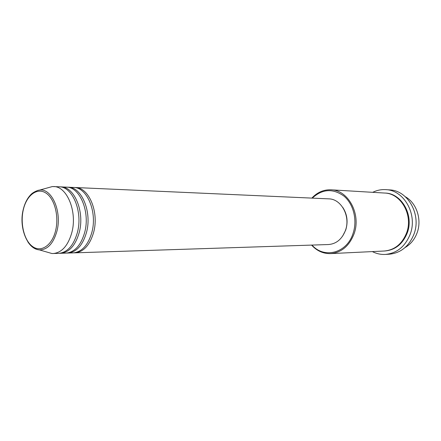 <?xml version="1.0" encoding="UTF-8"?>
<svg xmlns="http://www.w3.org/2000/svg" width="441" height="441" viewBox="0 0 441 441"><rect width="100%" height="100%" fill="white"/><g stroke="black" fill="none" stroke-linecap="round" stroke-linejoin="round"><path stroke-width="0.66" d="M74.43 187.513L75.317 187.524C88.889 187.243 99.385 212.33 93.558 232.605C89.76 245.257 83.547 251.998 74.926 252.836L74.038 252.836M67.286 187.199L73.542 187.447C87.12 187.16 97.61 212.303 91.789 232.622C87.985 245.301 81.772 252.054 73.151 252.897L66.889 253.068M68.184 187.205C81.756 186.918 92.246 212.22 86.425 232.672C82.621 245.428 76.409 252.23 67.793 253.068M60.02 186.874L66.387 187.122C79.948 186.835 90.444 212.193 84.617 232.688C80.819 245.472 74.606 252.285 65.99 253.128L59.618 253.305M60.935 186.879C74.496 186.582 84.986 212.104 79.159 232.732C75.361 245.604 69.154 252.461 60.538 253.31M46.851 188.081L52.363 186.554L59.105 186.797C72.66 186.499 83.151 212.077 77.324 232.749C73.526 245.648 67.319 252.522 58.703 253.366L51.961 253.531L46.47 251.938M405.036 247.566C410.577 244.358 414.59 239.474 417.07 232.914C422.142 219.679 416.607 202.932 405.34 196.741M312.007 245.075C324.014 258.972 346.753 253.332 353.004 233.587C357.585 220.401 353.599 204.144 343.969 196.113C332.889 188.23 322.327 188.897 312.289 198.119M311.848 198.103C317.266 192.304 323.65 189.542 330.993 189.812C348.274 190.021 361.394 214.326 354.04 233.879C349.294 245.995 341.483 252.572 330.612 253.608C323.264 253.79 316.914 250.951 311.567 245.091M385.335 254.429L389.205 254.214C400.671 253.09 408.901 246.464 413.901 234.342C421.679 214.717 407.892 190.297 389.59 189.906L385.721 189.647C404.094 190.038 417.941 214.64 410.13 234.408C405.108 246.624 396.845 253.294 385.335 254.429C380.787 254.65 376.465 253.702 372.364 251.59M330.993 189.812L384.546 193.042C401.045 193.29 413.504 215.346 406.519 233.074C402.016 244.071 394.574 250.053 384.199 251.023L330.612 253.608M75.317 187.524L328.738 198.858C341.229 198.836 350.722 216.294 345.474 230.351C342.051 239.154 336.384 243.879 328.462 244.54L74.926 252.836M342.822 207.474C347.238 214.332 348.208 221.862 345.722 230.053L342.651 236.089M372.722 192.326C376.846 190.269 381.178 189.371 385.721 189.647M53.559 186.549C67.109 186.24 77.594 211.989 71.773 232.798C67.969 245.78 61.768 252.699 53.157 253.547M55.533 230.924C59.281 216.31 54.519 198.241 45.721 192.921C36.972 187.375 26.653 195.363 23.379 209.458C19.977 223.471 24.167 240.632 32.623 246.563C41.024 252.704 51.917 245.626 55.533 230.924M51.961 253.531L39.497 249.92C26.719 248.779 18.682 226.619 23.279 209.376C24.729 203.472 27.072 198.742 30.319 195.181C31.851 193.29 34.431 191.681 38.058 190.347L39.855 190.016C52.154 188.561 62.181 212.132 56.883 231.343C53.311 243.581 47.518 249.771 39.497 249.92C34.982 249.534 31.096 246.839 27.833 241.822M384.899 193.064C401.531 193.037 414.259 215.208 407.214 233.063C402.633 244.198 395.075 250.174 384.552 251.001M39.855 190.016L52.363 186.554"/></g></svg>

